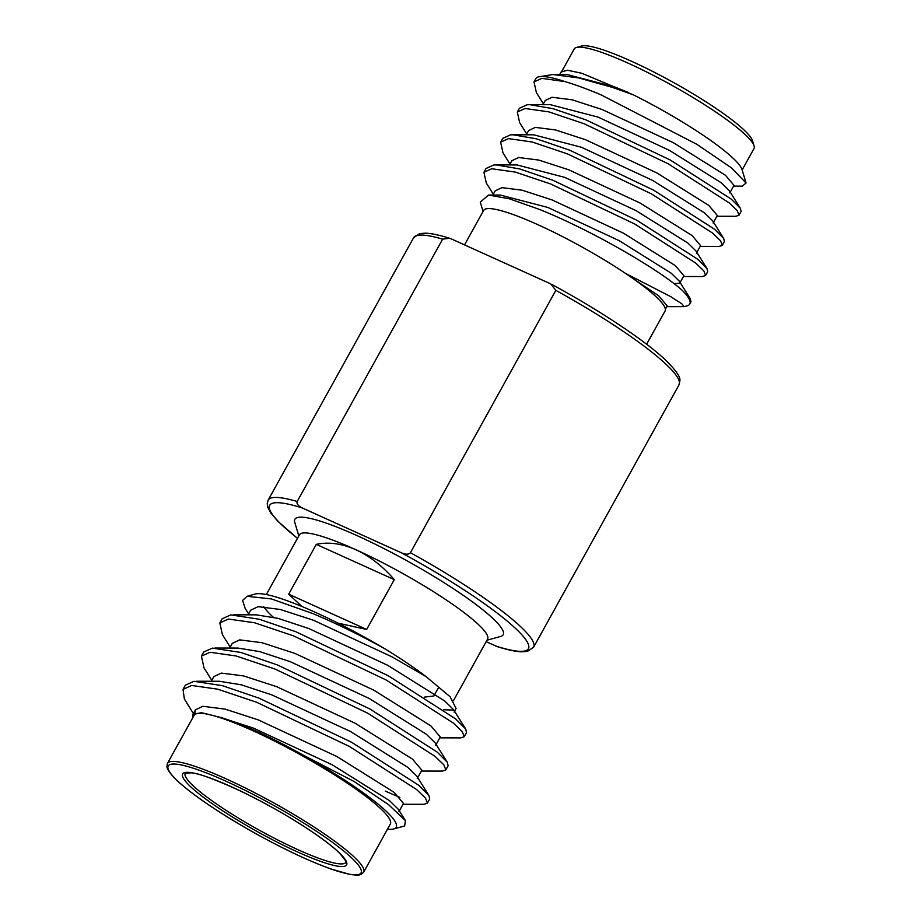 <?xml version="1.0" encoding="UTF-8"?>
<svg xmlns="http://www.w3.org/2000/svg" width="921" height="921" viewBox="0 0 921 921"><rect width="100%" height="100%" fill="white"/><g stroke="black" fill="none" stroke-linecap="round" stroke-linejoin="round"><path stroke-width="1.38" d="M646.634 344.247L665.077 310.976A103.716 15.703 -151 0 0 657.836 298.462A103.716 15.703 -151 0 0 625.313 273.272A103.716 15.703 -151 0 0 483.64 210.414L464.529 244.894M666.769 306.647L684.199 306.635L681.77 303.769L670.649 296.608L625.313 273.272A103.716 15.703 -151 0 0 538.06 224.77A103.716 15.703 -151 0 0 483.617 210.46M682.76 290.84A121.963 18.455 29 0 1 689.771 304.045L691.003 301.835L690.29 298.715L682.76 290.84C661.048 270.739 591.915 230.377 539.683 209.504L509.348 198.798L488.533 195.045L480.267 202.16L483.053 211.473M729.823 192.892L734.002 185.363L725.483 175.301L673.573 142.824L602.242 109.576L572.183 99.813L552.036 97.258L545.29 100.458L542.953 104.672M713.119 223.02L717.298 215.491L708.79 205.429L656.88 172.941L585.537 139.704L555.49 129.942L535.343 127.386L528.596 130.586L526.259 134.8M696.426 253.148L700.593 245.619L692.085 235.557L640.176 203.069L568.844 169.832L538.785 160.07L518.638 157.514L511.892 160.715L509.555 164.928M673.953 283.587L679.721 283.277L683.9 275.747L675.392 265.685L623.482 233.197L552.14 199.961L522.092 190.198L501.945 187.642L495.199 190.843L492.862 195.056M665.365 309.191L667.195 305.876L658.688 295.814L631.115 277.233M543.425 103.831L536.367 92.561L534.019 81.9L541.859 78.366L565.045 81.612C575.464 84.709 587.437 89.107 600.964 94.817L696.886 144.332L731.596 167.967L746.056 183.003L742.303 186.146L733.565 186.134M716.872 216.262L735.902 216.285L739.01 215.226L737.249 210.633L729.19 202.885L668.162 163.765L584.156 123.759L548.801 111.855L525.154 108.494L517.314 112.028L519.663 122.689L526.731 133.959M700.167 246.391L719.197 246.414L722.317 245.343L720.544 240.761L712.486 233.013L651.458 193.894L567.463 153.888L532.096 141.984L508.461 138.622L500.621 142.156L502.958 152.817L510.027 164.076M683.474 276.519L702.504 276.542L705.613 275.471L703.851 270.889L695.792 263.141L634.765 224.022L550.758 184.016L515.392 172.112L491.756 168.75L483.916 172.273L486.265 182.945L493.322 194.204M496.603 195.31L497.236 195.943M705.613 275.471L707.696 271.707L706.994 268.587L697.876 259.365L636.848 220.257L552.842 180.24L519.594 168.911L496.154 164.905L493.84 164.986L486 168.508L483.916 172.285M722.317 245.343L724.401 241.578L723.699 238.47L714.581 229.248L653.553 190.129L569.546 150.123L536.287 138.783L512.859 134.777L510.545 134.857L502.705 138.38L500.621 142.156M739.01 215.226L741.106 211.45L740.392 208.342L731.274 199.12L670.246 160.001L586.24 119.995L552.991 108.655L529.552 104.649L527.249 104.729L519.409 108.264L517.314 112.028M689.771 304.045A121.963 18.455 29 0 1 687.147 305.83L684.199 306.635M559.657 74.543L561.05 72.034L567.509 70.238L581.738 73.254L633.13 94.748A103.716 15.703 29 0 1 742.038 169.602L746.056 183.003M633.13 94.748L612.684 87.495L578.699 77.917L552.83 74.532L538.44 76.88A121.963 18.455 -151 0 0 535.815 78.653L534.019 81.9M627.615 92.146L614.768 86.988L567.106 74.555L552.83 74.532M740.392 208.342L729.317 190.67L721.316 182.83L669.406 150.353L598.063 117.105L550.413 104.683L529.552 104.649M723.699 238.47L712.612 220.798L704.611 212.958L652.701 180.481L581.37 147.233L533.708 134.811L512.859 134.777M706.994 268.587L695.919 250.915L687.918 243.086L636.008 210.61L564.665 177.362L517.015 164.94L496.154 164.905M690.29 298.715L679.214 281.043L671.213 273.215L619.303 240.726L547.96 207.49L500.31 195.068L488.533 195.045M565.045 81.612A121.963 18.455 -151 0 0 538.44 76.88M561.971 71.078L574.244 48.951A102.761 15.553 29 0 1 576.454 47.455A102.761 15.553 29 0 1 628.145 63.169A102.761 15.553 29 0 1 746.827 136.181A102.761 15.553 29 0 1 754.08 145.909A102.761 15.553 29 0 1 753.988 148.58L742.142 169.959M576.454 47.455L581.577 46.05A98.915 14.966 29 0 1 631.334 61.177A98.915 14.966 29 0 1 745.573 131.461A98.915 14.966 29 0 1 752.561 140.832L754.08 145.909M410.421 552.727C408.636 554.626 405.677 554.672 401.556 552.865L302.376 508.001C298.116 505.859 296.389 503.695 297.195 501.496L442.633 239.138L449.598 238.263L451.486 238.988L550.677 283.864L555.847 290.357L410.421 552.727A151.735 22.967 29 0 1 522.691 628.64A151.735 22.967 29 0 1 533.581 647.244L679.007 384.874A151.735 22.967 -151 0 0 668.139 366.282A151.735 22.967 -151 0 0 555.847 290.357M486.15 641.695L497.559 646.726C507.69 649.892 515.679 651.596 521.528 651.826L527.445 651.389L533.581 647.244M301.938 606.502L288.687 594.183L366.662 629.457L394.28 579.643C382.722 566.208 369.908 556.238 355.851 549.71A107.561 16.279 -151 0 1 480.071 626.13A107.561 16.279 29 0 1 487.577 639.116L453.454 700.674M424.558 697.105L433.883 695.988L438.327 687.975M247.001 596.313L255.29 594.033A118.855 17.994 29 0 1 315.086 612.223A118.855 17.994 29 0 1 384.897 648.821C360.525 635.317 336.522 623.575 312.875 613.593L271.465 598.938L247.001 596.313L242.58 600.457L245.159 608.39L248.624 613.904M193.387 713.533L184.35 698.958L183.014 689.369L185.317 685.212L193.963 681.321L222.341 685.65L258.997 698.141L351.603 742.257L418.882 785.371L428.933 795.537L429.704 798.968L427.413 803.124L423.982 804.298L402.995 804.275M183.014 689.369L191.66 685.466L217.724 689.184L256.706 702.297L349.301 746.401L416.58 789.516L425.456 798.07L427.413 803.124M399.864 797.39L385.312 791.116M230.215 647.118L222.422 634.696L219.831 622.941L222.134 618.797L230.78 614.894L259.158 619.223L295.825 631.725L388.42 675.83L455.699 718.944L465.75 729.11L466.521 732.552L464.23 736.708L460.799 737.882L439.812 737.848M219.831 622.941L228.477 619.05L254.541 622.757L293.523 635.87L386.118 679.986L453.397 723.1L462.284 731.642L464.23 736.708M211.795 680.331L204.013 667.909L201.423 656.155L203.725 651.999L212.371 648.108L240.749 652.436L277.405 664.939L370.012 709.043L437.291 752.158L447.341 762.323L448.113 765.765L445.822 769.91L442.391 771.096L421.404 771.061M201.423 656.155L210.069 652.264L236.133 655.971L275.114 669.083L367.709 713.188L434.988 756.314L443.876 764.856L445.822 769.91M167.449 763.394L194.147 715.249A112.166 16.981 -151 0 1 276.254 741.935A112.166 16.981 -151 0 1 382.537 810.468A112.166 16.981 29 0 1 390.354 824.007L363.668 872.164A112.166 16.981 -151 0 0 355.84 858.625A112.166 16.981 -151 0 0 249.556 790.091A112.166 16.981 -151 0 0 167.449 763.394L166.92 766.433C167.161 767.274 166.321 769.542 175.474 779.005C181.299 784.75 189.657 791.496 200.536 799.244C216.389 810.48 234.763 821.912 255.624 833.551C284.462 849.484 309.629 861.319 331.1 869.056L350.371 874.501C361.147 875.836 359.938 874.397 361.458 874.179L363.668 872.164M192.8 717.666L192.846 714.523L201.4 712.67L220.487 717.413C231.275 720.579 244.629 725.794 260.551 733.047A118.855 17.994 -151 0 1 363.335 792.854A118.855 17.994 -151 0 1 393.647 828.981L404.618 825.964L405.424 820.611L388.558 804.655L354.136 781.503L260.551 733.047M387.476 829.211A118.855 17.994 -151 0 0 393.647 828.981M273.261 617.197A107.561 16.279 29 0 1 263.74 606.64M454.099 712.094L456.091 708.491L450.081 696.725L425.974 676.555C414.726 667.944 401.038 658.699 384.897 648.821M443.611 709.746L453.8 710.091M366.662 629.457L337.869 623.114M394.28 579.643L316.294 544.369L288.687 594.183M266.319 594.552L299.429 534.813A107.561 16.279 -151 0 1 355.851 549.71C341.795 543.517 328.613 541.732 316.294 544.369M486.967 640.21L500.61 636.469A119.085 18.029 29 0 0 503.177 634.73A119.085 18.029 29 0 0 494.876 620.363A119.085 18.029 -151 0 0 382.042 547.604A119.085 18.029 -151 0 0 294.87 519.271A119.085 18.029 -151 0 0 294.766 522.368L298.818 535.918M220.487 717.413L253.62 728.177L332.262 764.821L389.491 800.637L398.309 809.271L405.424 820.611M196.507 681.241L219.497 681.275L241.406 684.844L272.029 694.975L350.671 731.608L407.899 767.423L416.718 776.058L428.933 795.537M214.915 648.027L237.906 648.062L259.814 651.631L290.437 661.762L369.079 698.406L426.308 734.21L435.126 742.844L447.341 762.323M233.335 614.814L256.314 614.848L278.234 618.417L308.846 628.548L387.488 665.192L444.716 700.996L453.535 709.63L465.75 729.11M194.826 713.015L195.448 709.826L202.885 706.292L225.092 709.112L258.225 719.877L336.867 756.521L394.084 792.325L403.467 803.423L398.862 811.723M211.289 681.264L213.856 676.613L221.293 673.09L243.501 675.899L276.634 686.663L355.276 723.307L412.493 759.123L421.876 770.209L417.271 778.51M229.697 648.05L232.265 643.399L239.702 639.876L261.909 642.685L295.042 653.461L373.684 690.094L430.913 725.909L440.284 736.996L435.691 745.308M248.106 614.837L250.673 610.186L258.11 606.663L280.318 609.483L313.451 620.247L392.093 656.892L425.974 676.555M495.671 646.012A147.89 22.38 -151 0 0 517.775 630.563A147.89 22.38 -151 0 0 401.556 552.865M442.633 239.138A151.735 22.967 -151 0 0 413.587 237.756L419.665 233.623L425.444 233.163C431.304 233.37 439.363 235.062 449.598 238.263M297.46 538.371L277.658 521.09L270.59 512.663L267.873 507.471L267.217 503.752L268.149 500.115A151.735 22.967 29 0 1 297.195 501.496M302.376 508.001A147.89 22.38 -151 0 0 297.506 538.29M345.859 862.286A91.812 13.896 29 0 1 278.66 840.447A91.812 13.896 29 0 1 191.66 784.347A91.812 13.896 29 0 1 185.259 773.272L191.303 772.823C198.119 773.122 214.179 779.028 239.495 790.552C263.487 802.041 286.258 814.832 307.81 828.935C322.315 838.547 332.93 846.664 339.653 853.272C345.64 860.548 347.712 863.564 345.859 862.286M340.079 853.571A93.735 14.183 29 0 1 297.448 851.902A93.735 14.183 29 0 1 189.196 785.314A93.735 14.183 29 0 1 231.839 786.971A93.735 14.183 29 0 1 340.079 853.571M353.376 859.581A110.244 16.682 -151 0 0 226.048 781.25A110.244 16.682 -151 0 0 175.899 779.293A110.244 16.682 -151 0 0 303.228 857.624A110.244 16.682 -151 0 0 353.376 859.581M679.007 384.874C679.64 379.648 683.716 378.992 667.748 362.149C648.085 342.554 601.137 311.137 551.76 284.405M268.149 500.115L413.587 237.756M192.846 714.523L195.448 709.826"/></g></svg>
